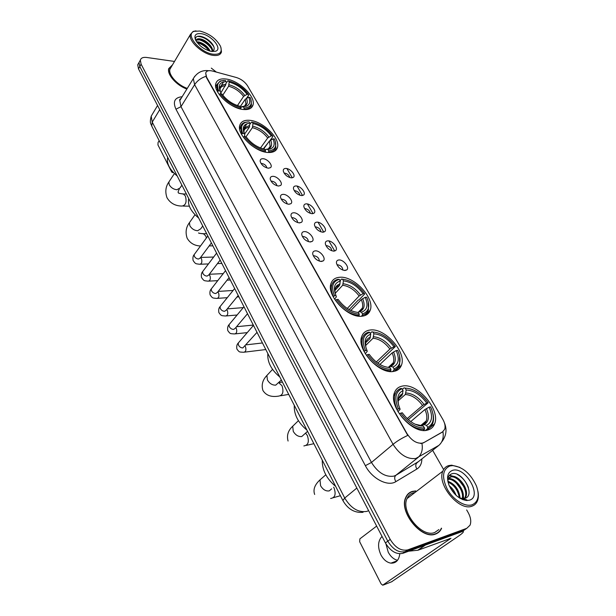 <?xml version="1.0" encoding="UTF-8"?>
<svg xmlns="http://www.w3.org/2000/svg" width="616" height="616" viewBox="0 0 616 616"><rect width="100%" height="100%" fill="white"/><g stroke="black" fill="none" stroke-linecap="round" stroke-linejoin="round"><path stroke-width="0.92" d="M243.451 109.509C248.772 109.948 251.967 108.424 253.03 104.928C255.848 96.55 238.831 80.311 225.941 79.01C220.328 78.378 216.955 79.911 215.816 83.622C212.951 92 230.707 108.662 243.451 109.509M393.793 371.386C397.643 370.693 400.192 368.607 401.447 365.149C406.845 352.16 384.638 327.512 370.054 330.037C365.85 330.584 363.07 332.748 361.731 336.544C356.279 349.418 379.448 374.767 393.793 371.386M362.108 316.193C366.297 315.692 369.007 313.667 370.247 310.125C374.982 298.19 354 275.729 339.755 277.269C335.22 277.593 332.293 279.687 330.977 283.545C326.187 295.395 348.086 318.487 362.108 316.193M268.122 152.483C273.235 152.706 276.345 151.051 277.446 147.501C280.596 138.446 262.832 121.129 249.657 120.32C244.244 119.897 240.948 121.575 239.763 125.356C236.567 134.404 255.101 152.183 268.122 152.483M427.504 430.114C430.977 429.237 433.341 427.134 434.611 423.816C440.779 409.663 417.171 382.413 402.24 386.109C398.406 386.848 395.803 389.066 394.44 392.746C388.219 406.722 412.835 434.781 427.504 430.114M338.962 259.96C343.666 259.505 350.057 267.798 346.654 269.97L345.06 270.486C340.825 269.893 337.961 267.467 336.475 263.201C336.244 261.207 337.067 260.129 338.962 259.96M342.796 270.093C342.635 267.259 340.941 265.488 337.722 264.788L337.06 264.926M327.881 240.841C332.532 240.502 338.792 248.479 335.528 250.612L333.849 251.143C329.652 250.496 326.827 248.117 325.371 243.99C325.132 242.019 325.972 240.971 327.881 240.841M331.724 250.758C331.47 248.032 329.791 246.331 326.68 245.645L326.003 245.776M317.055 222.145C321.644 221.899 327.781 229.591 324.64 231.678L322.892 232.217C318.734 231.531 315.939 229.19 314.507 225.194C314.268 223.254 315.115 222.237 317.055 222.145M320.882 231.847C320.551 229.237 318.88 227.597 315.877 226.934L315.192 227.042M306.452 203.85C310.995 203.704 317.009 211.119 313.991 213.167L312.166 213.706C308.046 212.982 305.29 210.68 303.88 206.799C303.642 204.889 304.497 203.911 306.452 203.85M310.272 213.352C309.863 210.841 308.208 209.263 305.313 208.616L304.627 208.716M296.08 185.955C300.57 185.893 306.475 193.054 303.565 195.056L301.671 195.595C297.597 194.833 294.864 192.569 293.478 188.804C293.239 186.925 294.109 185.978 296.08 185.955M299.884 195.257C299.399 192.846 297.767 191.33 294.972 190.698L294.286 190.775M285.932 168.43C290.367 168.453 296.157 175.383 293.362 177.339L291.399 177.87C287.364 177.069 284.661 174.844 283.306 171.186C283.067 169.338 283.945 168.422 285.932 168.43M289.713 177.539C289.158 175.229 287.541 173.766 284.846 173.158L284.168 173.219M315.4 250.851C320.228 250.45 326.603 258.658 323.177 260.899L321.437 261.469C317.155 260.876 314.268 258.466 312.759 254.246C312.497 252.144 313.375 251.02 315.4 250.851M319.304 261.115L319.319 261.076C319.173 258.243 317.463 256.472 314.191 255.763L313.359 255.956M304.45 231.593C309.217 231.3 315.461 239.2 312.173 241.395L310.349 241.972C306.113 241.333 303.257 238.962 301.778 234.873C301.509 232.81 302.402 231.716 304.45 231.593M308.354 241.634C308.162 238.908 306.468 237.191 303.272 236.482L302.433 236.66M293.74 212.766C298.444 212.574 304.574 220.181 301.409 222.33L299.507 222.907C295.318 222.23 292.492 219.904 291.037 215.939C290.775 213.906 291.676 212.851 293.74 212.766M297.644 222.592C297.359 219.974 295.672 218.318 292.592 217.633L291.745 217.787M283.268 194.348C287.911 194.248 293.924 201.594 290.883 203.696L288.912 204.273C284.754 203.542 281.966 201.255 280.534 197.413C280.272 195.418 281.181 194.394 283.268 194.348M287.156 203.965C286.786 201.455 285.123 199.861 282.151 199.191L281.304 199.33M273.019 176.33C277.608 176.315 283.506 183.414 280.588 185.462L278.54 186.04C274.428 185.27 271.664 183.021 270.262 179.287C270 177.331 270.917 176.345 273.019 176.33M276.9 185.739C276.445 183.337 274.798 181.805 271.933 181.15L271.094 181.266M262.994 158.705C267.529 158.774 273.312 165.627 270.509 167.637L268.391 168.199C264.318 167.398 261.592 165.18 260.214 161.554C259.952 159.629 260.876 158.674 262.994 158.705M266.851 167.914C266.328 165.604 264.688 164.133 261.931 163.502L261.099 163.594M423.708 442.581L422.314 443.135C416.624 443.736 411.496 440.517 406.922 433.502L206.614 77.223L205.698 73.065C206.452 70.802 208.739 70.132 212.551 71.056L236.429 77.524C241.218 79.071 244.922 81.843 247.547 85.84L442.781 419.28C444.96 423.146 445.584 426.503 444.652 429.344L442.496 431.932L423.269 442.942L420.705 443.528M415.723 490.913L412.289 491.406C409.255 492.346 407.076 494.378 405.744 497.505C398.552 511.688 421.744 540.278 435.658 534.018C438.376 533.009 440.355 531.107 441.587 528.32L441.21 528.59M436.752 533.556L437.345 532.932M409.232 492.923L409.74 492.754M442.496 431.932L442.927 431.654C443.882 437.622 442.511 442.203 438.823 445.399L415.815 458.473C407.353 459.482 399.769 454.762 393.062 444.328C397.097 441.033 401.994 438.061 407.753 435.42L206.429 77.524L205.698 73.065M421.968 443.428L421.945 443.428C423 449.618 421.637 454.354 417.894 457.619L395.872 475.283L418.557 461.546M174.513 61.446L146.662 57.457C143.128 57.042 141.018 57.935 140.333 60.16L139.024 62.501L139.886 60.953L139.024 62.501L139.801 66.543L387.803 541.164C392.908 549.495 398.737 552.976 405.282 551.613L464.325 530.006L466.612 528.436M442.057 432.286L423.269 442.942M172.526 64.819L168.722 68.615C166.859 74.498 176.515 85.408 186.879 89.043M140.333 60.16L141.11 64.203L390.205 539.4C395.333 547.747 401.178 551.243 407.723 549.888L466.759 528.336L470.023 525.209C471.417 521.613 470.763 517.348 468.083 512.412L466.674 509.948M443.605 469.531L432.648 450.319M216.293 72.064L211.334 68.122M408.724 493.655L407.969 494.032M138.585 63.279L137.722 64.834L138.492 68.877L385.416 542.919C390.498 551.228 396.311 554.7 402.856 553.33L461.908 531.67L464.195 530.099M137.722 64.834L139.024 62.501L139.801 66.543L387.803 541.164C392.908 549.495 398.737 552.976 405.282 551.613L464.325 530.006L466.759 528.336M397.551 560.298C393.778 559.374 390.683 556.679 388.249 552.221L385.932 543.859M382.02 536.413C377.847 540.925 377.477 547.077 380.904 554.87C383.529 559.69 386.863 562.454 390.898 563.147C395.988 563.355 398.952 560.244 399.792 553.799M462.47 531.277L463.409 531.539C463.54 532.255 461.869 533.818 458.389 536.213L391.614 581.781M376.645 526.095L359.875 538.854L359.659 541.718L381.088 583.86L382.675 585.192L450.981 538.269L418.041 550.203L408.608 551.22M449.903 465.973C442.434 469.454 441.595 477.261 447.378 489.389C453.314 500.007 465.134 507.276 472.202 504.75C478.309 501.901 479.741 495.672 476.491 486.078C470.724 473.673 462.778 466.843 452.668 465.596L449.903 465.973M459.852 467.382L451.659 465.18L448.764 465.573C445.969 466.397 443.997 468.252 442.858 471.148C436.582 484.315 459.251 511.711 472.072 506.136C474.597 505.243 476.391 503.495 477.454 500.885C478.486 498.213 478.655 495.048 477.954 491.399M414.922 492.538L413.12 492.916C410.31 493.793 408.293 495.672 407.06 498.56C400.385 511.719 421.883 538.222 434.796 532.447L438.854 529.583M408.123 494.225L407.415 494.663M415.43 491.145L412.412 491.622C409.409 492.554 407.245 494.563 405.929 497.651C398.814 511.688 421.767 539.986 435.535 533.795C438.23 532.794 440.186 530.915 441.41 528.151M449.28 485.816C452.313 488.134 454.577 491.298 456.071 495.326M450.35 488.003L454.323 493.57M447.886 481.227C455.039 484.091 459.105 489.728 460.09 498.136M448.017 482.074C454.346 485.046 458.104 490.298 459.29 497.828M448.456 478.748C455.193 477.1 465.881 490.99 462.801 498.667M462.77 498.752L462.562 499.276M448.24 479.271C454.893 478.447 464.479 491.106 462.185 498.629M447.909 480.911L448.225 479.317L451.158 476.476C457.942 474.066 469.715 489.266 465.765 496.966L464.918 498.367M464.025 499.26L463.609 499.553M449.341 477.492L450.373 477.069C457.157 474.659 468.915 489.843 464.965 497.551L464.433 498.506M463.894 499.199L463.555 499.545L463.602 499.06M459.205 497.79L462.747 498.667L464.849 498.39C476.26 495.356 462.008 470.493 452.144 473.719C448.81 474.667 447.447 477.492 448.055 482.189M462.916 498.744L460.545 498.521M469.561 500.161C482.882 496.365 465.034 465.85 452.452 470.401C447.439 472.449 446.307 477.415 449.064 485.3C453.422 494.348 459.336 499.43 466.789 500.538L469.561 500.161M460.113 498.359L466.851 499.861L459.798 498.167M435.966 533.903L436.605 533.341M465.573 499.976L462.685 499.622M457.511 474.543C462.316 477.192 465.95 481.512 468.399 487.51M449.272 475.49L453.191 476.345M459.182 480.495L463.779 486.655M456.364 483.144L460.406 488.573M447.878 481.45C451.459 483.283 454.508 486.27 457.01 490.421M450.889 488.55L453.568 492.169M449.526 475.198L455.162 476.83M463.217 494.509L463.625 498.637M402.363 389.358L404.096 387.818L405.135 388.119C413.567 388.442 421.244 393.324 428.151 402.779L426.742 403.064C420.566 394.702 413.729 390.344 406.213 389.997L405.313 394.51L398.19 400.808M407.168 418.603L422.545 405.459L426.742 403.064M429.121 407.145L430.53 406.853L431.593 409.224C434.811 418.241 433.518 424.278 427.689 427.342L426.565 425.387C432.178 422.183 433.033 416.1 429.121 407.145L424.909 409.548L410.718 421.583M421.236 426.056L423.762 424.516L426.565 425.387M322.268 460.144C322.068 469.977 326.542 478.732 335.681 486.432M428.151 402.779L408.323 419.665M425.941 423.377L425.795 421.29M394.871 393.832L394.04 394.163M400.947 388.396C398.159 389.366 396.234 391.299 395.179 394.202C393.778 398.49 394.448 403.596 397.181 409.532L398.421 408.885C394.14 398.513 395.326 391.784 401.986 388.696L400.947 388.396M427.689 427.342L427.573 428.69C430.045 427.658 431.77 425.849 432.748 423.261C433.733 420.512 433.795 417.294 432.925 413.621M427.573 428.69L425.487 430.415M401.986 388.696L403.072 390.582C397.428 393.254 396.257 398.983 399.568 407.777L399.923 408.577L398.421 408.885M406.213 389.997L405.135 388.119M399.923 408.577L400.077 409.432L397.913 411.627M398.822 398.082L402.163 395.11L403.072 390.582M423.261 430.407L424.447 429.421L424.555 428.074C415.916 428.028 408 423.038 400.816 413.113L399.568 413.76C407.091 424.201 415.384 429.421 424.447 429.421M400.816 413.113L402.31 412.797C408.654 421.475 415.654 425.918 423.308 426.118L424.555 428.074M423.431 426.11L414.976 424.162M418.641 425.556L419.35 425.741M370.285 333.379L371.895 331.778L372.873 332.016C381.289 332.732 388.788 337.568 395.372 346.531L393.955 346.723C388.065 338.785 381.381 334.473 373.889 333.787L373.05 338.23L365.627 345.53M376.307 362L389.897 349.072L393.955 346.723M396.188 350.566L397.605 350.365L398.437 352.198C401.547 360.76 400.092 366.32 394.071 368.876L393.016 367.044C398.729 364.41 399.784 358.92 396.188 350.566L392.123 352.914L379.895 364.464M388.58 367.49L390.521 366.366L393.016 367.044M294.286 405.328C293.84 414.383 298.059 422.653 306.945 430.13M395.372 346.531L377.831 363.14M393.108 364.957L392.954 363.586M361.176 339.262L362.493 337.953C361.33 341.688 361.931 346.107 364.287 351.22L365.488 350.596C361.554 340.941 362.963 334.865 369.715 332.386L368.738 332.147C365.627 332.986 363.548 334.919 362.493 337.953L361.276 338.454M393.147 371.479L393.57 370.562M394.071 368.876L393.971 370.193C396.766 369.277 398.66 367.444 399.645 364.695L399.584 355.748M393.971 370.193L392.523 371.533M369.715 332.386L370.732 334.165C364.942 336.359 363.625 341.611 366.774 349.911L366.99 350.389L365.488 350.596M373.889 333.787L372.873 332.016M366.99 350.389L367.236 351.397L365.265 353.715M365.742 342.719L369.893 338.623L370.732 334.165M389.974 371.486L390.821 370.701L390.921 369.384C382.29 368.899 374.567 363.964 367.729 354.57L366.528 355.193C373.673 365.072 381.774 370.239 390.821 370.701M367.729 354.57L369.238 354.354C375.329 362.632 382.205 367.028 389.859 367.536L390.921 369.384M340.078 280.688L341.595 279.033L342.511 279.21C350.889 280.272 358.219 285.054 364.503 293.57L363.086 293.678C357.465 286.14 350.92 281.874 343.466 280.873L342.689 285.254L335.212 293.347M347.278 308.447L359.159 295.98L363.086 293.678M365.188 297.297L366.612 297.181L367.252 298.606C370.247 306.73 368.653 311.827 362.462 313.914L361.469 312.189C367.267 310.071 368.507 305.105 365.188 297.297L361.253 299.607L350.835 310.464M357.734 312.451L359.244 311.688L361.469 312.189M267.852 353.553C267.19 361.9 271.179 369.715 279.818 376.984M364.503 293.57L364.61 294.063L359.166 299.746L358.119 300.223L349.149 309.594M362.031 309.24L361.885 308.554M331.608 285.447L330.522 285.909M339.046 279.456L338.061 279.294C334.85 280.041 332.755 281.912 331.762 284.908C330.8 288.165 331.331 292.007 333.372 296.427L334.534 295.826C330.961 286.971 332.471 281.52 339.046 279.456L338.061 279.294M362.462 313.914L362.37 315.207C365.473 314.43 367.513 312.612 368.483 309.763L368.237 301.517M362.37 315.207L361.353 316.247M339.339 279.395L340.301 281.065C334.388 282.829 332.933 287.634 335.936 295.472L334.534 295.826M343.466 280.873L342.511 279.21M336.043 295.711L336.375 296.843L334.58 299.253M334.95 290.429L339.524 285.462L340.301 281.065M358.604 316.131L359.305 314.222C350.712 313.359 343.158 308.47 336.644 299.561L335.474 300.161C342.288 309.525 350.204 314.645 359.213 315.515M336.644 299.561L338.153 299.438C343.959 307.299 350.681 311.642 358.304 312.489L359.305 314.222M248.756 126.011L251.444 122.137L252.198 122.153C260.399 124.116 267.213 128.721 272.642 135.967L271.225 135.843C266.358 129.422 260.283 125.318 252.991 123.531L252.383 127.689L246.061 136.714M260.491 147.986L267.69 138.007L271.225 135.843M272.965 138.846L274.389 138.962L274.644 139.516C277.215 146.331 275.236 150.104 268.692 150.843L267.868 149.411L270.339 148.987C274.297 147.37 275.175 143.99 272.965 138.846L269.423 141.01L263.648 148.972M243.274 130.238L244.021 129.16L243.181 129.198M188.689 198.468C187.449 204.866 190.783 211.396 198.683 218.056M268.083 142.858L263.255 148.88M270.231 149.018L269.939 147.986M269.823 147.648L269.623 147.116M269.908 147.47L269.723 146.985M247.024 123.677L243.982 128.074L243.243 128.097M240.355 128.652L239.639 128.944M245.607 122.391L248.294 121.837L244.644 122.399C242.504 123.169 241.149 124.586 240.587 126.634L241.711 133.98L242.773 133.441C240.448 127.82 241.395 124.132 245.607 122.391L244.644 122.399M272.642 135.967L272.842 136.59L270.147 140.317M268.692 150.843L268.622 152.036C272.557 151.836 274.959 150.266 275.837 147.339L275.275 141.187M268.622 152.036L268.291 152.491M249.041 121.853L249.834 123.239C243.759 123.747 241.903 127.196 244.275 133.572L242.773 133.441M252.991 123.531L252.198 122.153M244.275 133.572L244.829 135.058L244.167 136.698M265.111 149.881L266.104 149.318L267.868 149.411M244.506 134.188L249.234 127.404L249.696 125.934C244.922 126.334 243.143 128.944 244.344 133.749M265.28 152.083L265.535 150.62C257.118 148.764 250.119 144.067 244.514 136.521L243.451 137.06C249.303 144.983 256.641 149.904 265.465 151.821M244.514 136.521L246.015 136.644C251.02 143.305 257.249 147.486 264.711 149.188L265.535 150.62M225.441 84.361L227.72 80.842L228.428 80.819C236.567 82.983 243.243 87.534 248.456 94.464L247.039 94.287C242.365 88.142 236.413 84.092 229.175 82.128L228.613 86.217L222.769 95.187M237.445 105.582L243.605 96.412L247.039 94.287M248.695 97.136L250.296 97.705C252.752 104.173 250.674 107.615 244.067 108.016L243.289 106.668L246.4 106.183C249.873 104.689 250.643 101.671 248.695 97.136L245.253 99.261L240.302 106.599M220.143 87.795L219.273 87.819M220.004 88.65L219.573 89.312M167.714 157.388L167.621 157.696C166.482 163.571 169.685 169.677 177.223 176.014M243.613 101.686L240.271 106.545M245.907 106.337L245.615 105.505M245.522 105.282L245.33 104.836M223.631 81.905L220.513 86.733L219.234 86.748M216.493 87.241L215.854 87.48M223.97 80.411L220.235 81.019L216.655 84.885L217.664 91.361L218.703 90.837C216.64 85.87 217.471 82.582 221.175 80.973L220.235 81.019M248.456 94.464L248.679 95.118L246.608 98.183M244.067 108.016L244.005 109.194C248.125 109.163 250.612 107.7 251.459 104.805L250.858 99.168M218.703 90.837L220.197 91.022C218.002 85.031 219.958 81.928 226.041 81.72L225.287 80.403L221.175 80.973M229.175 82.128L228.428 80.819M220.197 91.022L220.798 92.593L220.505 93.771M240.679 107.261L243.289 106.668M220.836 92.97L225.91 84.353C220.975 84.554 219.157 87.018 220.474 91.746M240.733 109.04L240.918 107.677C232.579 105.598 225.718 100.955 220.343 93.748L219.311 94.271C224.925 101.84 232.109 106.699 240.856 108.855M220.343 93.748L221.845 93.932C226.642 100.293 232.74 104.427 240.14 106.322L240.918 107.677M159.182 140.679L158.058 142.504L157.958 144.945L171.687 171.956L172.257 172.503L173.058 172.164M199.8 31.039L194.071 31.339C184.723 34.25 199.992 52.707 213.128 54.208C220.158 54.801 222.592 52.106 220.42 46.131C216.039 38.5 209.163 33.472 199.8 31.039M196.019 30.862L193.139 31.424L190.367 34.527C188.25 41.002 202.518 54.108 213.067 55.355C217.81 55.964 220.605 54.824 221.467 51.921L220.875 47.309M171.271 66.952L169.924 69.238C168.145 74.806 177.524 85.185 187.287 88.381M172.403 65.034L168.892 68.699C167.044 74.536 176.661 85.378 186.941 88.943M201.286 46.647L203.881 48.441M196.581 41.757L198.876 41.957C203.988 43.505 207.785 46.593 210.256 51.213M197.112 42.496L198.429 42.697C201.548 43.513 204.458 45.299 207.176 48.048L209.332 50.951M196.073 40.941L196.119 40.425C196.543 38.916 198.059 38.438 200.662 38.985C206.252 40.102 213.629 47.401 212.497 51.359M196.173 40.217L200.215 39.724C203.372 40.571 206.314 42.389 209.047 45.176C211.111 47.463 212.135 49.573 212.12 51.513M211.558 51.474L215.708 51.213C222.823 48.895 211.38 35.043 201.332 33.695C195.749 33.102 193.832 35.189 195.565 39.971C199.068 45.884 204.397 49.727 211.558 51.474M215.708 51.213L212.197 51.482C215.153 49.842 214.815 46.862 211.188 42.55C208.146 39.424 204.82 37.391 201.193 36.444L199.977 36.228C196.735 35.967 195.257 37.091 195.534 39.624M197.32 36.406C203.542 36.56 209.055 39.994 213.852 46.7M198.19 39.501C203.465 40.802 207.892 43.859 211.473 48.687M212.574 50.743L212.759 51.22M197.228 42.643C201.94 44.036 205.921 46.793 209.186 50.912M203.472 37.176L210.595 41.942M202.056 40.317L208.485 44.606M212.497 49.711L213.044 51.036M200.485 43.366L206.499 47.363M175.953 109.209L180.989 106.668L371.471 462.454C377.916 472.718 385.354 477.285 393.786 476.16L395.872 475.283C394.309 476.915 394.309 479.032 395.865 481.635C387.911 486.956 371.949 478.701 365.357 465.665L175.953 109.209C172.611 101.632 174.674 97.474 182.144 96.735M181.243 98.206L179.795 100.547L180.989 106.668L194.618 84.685L193.316 78.579L194.818 76.207M205.913 76.338C200.97 77.986 197.205 80.773 194.618 84.685L393.062 444.328L371.471 462.454L365.357 465.665M180.126 99.03L180.75 98.999M275.906 149.588L276.13 149.973M286.917 168.576L292.277 177.816M297.074 186.086L302.548 195.526M307.446 203.965L313.036 213.613M318.041 222.245L323.762 232.109M328.882 240.925L334.727 251.005M369.469 310.911L369.731 311.373M421.875 458.905C421.798 463.594 420.143 466.967 416.909 469.015L395.865 481.635M141.11 64.203L138.492 68.877M390.205 539.4L385.416 542.919M407.723 549.888L402.856 553.33M438.823 445.399L416.955 462.824C415.4 464.433 415.384 466.497 416.909 469.015M152.606 113.814L151.197 116.17L152.229 122.122L344.721 498.036C350.966 508.323 358.366 512.774 366.913 511.388L368.614 510.672M356.833 488.057L344.721 498.036L342.889 500.538L151.805 126.226M461.908 531.67L464.325 530.006M157.573 105.498L151.197 116.17C149.303 123.885 151.22 123.878 151.736 126.08L152.229 122.122L159.737 109.656M449.326 538.638L449.757 539.416M425.387 545.068L418.041 550.203M383.383 585.023L392.038 581.612M417.748 550.273L424.971 545.214M331.678 488.835L329.252 490.89C325.825 491.375 322.93 489.635 320.566 485.678L320.012 479.849L322.514 477.662M333.618 487.187L334.057 487.957C336.19 494.317 335.05 497.82 330.63 498.475M422.545 405.459C417.348 398.529 411.603 394.879 405.313 394.51M423.254 424.547L426.257 420.905C427.342 417.694 426.896 413.913 424.909 409.548M402.833 393.609C398.829 395.441 397.428 399.322 398.629 405.259M424.024 404.481C418.587 397.205 412.574 393.378 405.983 393.016M424.101 424.586C428.952 421.729 429.722 416.393 426.395 408.57M402.163 395.11L398.513 398.698M307.569 431.362L301.748 436.544C298.337 436.844 295.511 435.119 293.255 431.362L292.715 426.226L294.81 424.201M305.628 433.202L307.338 435.489C309.371 441.803 308.216 445.283 303.85 445.93M389.897 349.072C384.938 342.496 379.325 338.877 373.05 338.23M390.251 366.358L393.316 362.724C394.217 359.937 393.817 356.672 392.123 352.914M370.516 337.121C366.289 338.677 364.811 342.35 366.081 348.14M391.314 348.094C386.124 341.179 380.249 337.391 373.673 336.736M390.706 366.405C395.649 364.048 396.596 359.228 393.539 351.936M369.893 338.623L365.804 342.411M281.358 380.01L275.737 385.139C272.341 385.277 269.569 383.568 267.421 379.995L266.905 375.46L268.63 373.604M278.771 382.721L282.012 385.762C283.961 392.03 282.79 395.487 278.501 396.134C271.171 397.312 265.966 395.41 262.909 390.444C261.246 384.946 262.578 379.949 266.905 375.46L272.557 369.4M359.159 295.98C354.423 289.728 348.933 286.155 342.689 285.254M359.197 311.681L362.324 308.1C363.07 305.682 362.709 302.849 361.253 299.607M340.109 283.961C335.705 285.239 334.149 288.673 335.435 294.255M360.514 295.002C355.555 288.434 349.811 284.684 343.274 283.76M359.313 311.704C364.325 309.794 365.427 305.436 362.616 298.621M339.524 285.462C337.314 286.017 335.828 287.31 335.065 289.335M202.749 226.018L200.708 228.859L197.613 230.746C194.294 230.469 191.707 228.805 189.859 225.764L189.42 222.692L190.29 221.452M202.025 233.71L203.372 233.695L205.698 235.905L206.399 237.938M267.69 138.007C263.579 132.671 258.474 129.229 252.383 127.689M267.406 149.388L268.268 148.949M268.399 148.864L270.162 146.377L269.423 141.01M268.876 137.029C264.58 131.424 259.236 127.82 252.845 126.218M266.104 149.318L268.16 148.941C271.664 147.532 272.48 144.56 270.616 140.032M249.234 127.404C246.338 127.566 244.56 128.759 243.905 130.977L243.728 132.163M181.897 185.162L180.026 187.957L176.861 189.743C173.566 189.358 171.032 187.718 169.261 184.815L168.846 182.051L169.562 180.965M182.12 193.924L183.275 193.955L185.362 195.965C186.948 201.956 185.824 205.32 181.989 206.06C175.244 205.99 170.247 203.203 166.982 197.697C164.988 191.884 165.612 186.663 168.846 182.051L174.405 173.558M243.605 96.412C239.655 91.299 234.657 87.903 228.613 86.217M243.62 106.66L244.367 106.229M244.537 106.098L245.915 103.981L245.253 99.261M244.745 95.442C240.617 90.075 235.389 86.517 229.052 84.762M241.626 106.66L244.252 106.229C247.332 104.928 248.048 102.279 246.4 98.283M225.479 85.824C222.445 85.855 220.613 86.972 219.981 89.158L219.835 90.136M257.026 332.347L242.866 347.917C240.956 347.917 239.478 346.954 238.43 345.022L238.269 343.027L239.062 342.103M245.053 346.053L245.515 346.854C246.385 350.188 245.73 351.99 243.543 352.267C239.124 351.898 239.539 352.591 236.875 348.979C236.444 346.346 236.906 344.359 238.269 343.027L253.476 325.394M247.524 313.721L235.235 328.274L233.649 329.414C231.747 329.383 230.276 328.42 229.244 326.534L229.083 324.632L229.822 323.747M235.789 327.62L236.367 328.551C237.222 331.878 236.567 333.68 234.396 333.957C230.084 333.51 230.476 334.265 227.774 330.569C227.335 327.928 227.774 325.949 229.083 324.632L243.975 306.768M238.207 295.48L226.226 310.156L224.617 311.288C222.715 311.226 221.26 310.272 220.251 308.416L220.089 306.606L220.774 305.759M226.703 309.563L227.396 310.618C228.236 313.929 227.581 315.723 225.433 316.008C221.26 315.531 221.49 316.231 218.849 312.528C218.403 309.879 218.819 307.9 220.089 306.606L234.657 288.527M229.083 277.608L217.386 292.408L215.762 293.516C213.868 293.432 212.428 292.477 211.434 290.66L211.28 288.935L211.904 288.126M217.802 291.884L218.603 293.039C219.427 296.335 218.78 298.129 216.655 298.421C212.481 297.875 212.72 298.567 210.102 294.848C209.648 292.192 210.041 290.221 211.28 288.935L225.541 270.655M220.143 260.098L208.732 275.013L207.084 276.099C205.197 275.991 203.765 275.044 202.787 273.258L202.641 271.61L203.218 270.848M209.063 274.574L209.987 275.799C210.795 279.087 210.148 280.873 208.046 281.173C203.981 280.573 204.204 281.327 201.524 277.508C201.07 274.859 201.44 272.896 202.641 271.61L216.593 253.145M211.388 242.935L200.239 257.958L198.575 259.028C196.696 258.897 195.272 257.95 194.317 256.194L194.171 254.631L194.702 253.9M200.493 257.611L201.532 258.897C202.325 262.17 201.686 263.956 199.607 264.264C195.541 263.602 195.78 264.349 193.116 260.514C192.654 257.865 193.001 255.902 194.171 254.631L207.838 235.982M250.843 108.116L253.03 104.928M394.941 371.14L401.447 365.149M364.88 315.585L370.247 310.125M274.759 151.143L277.446 147.501M426.796 430.261L434.611 423.816M344.144 270.439L346.654 269.97M333.148 251.105L335.528 250.612M322.391 232.194L324.64 231.678M311.865 213.698L313.991 213.167M301.555 195.595L303.565 195.056M291.468 177.878L293.362 177.339M320.59 261.423L323.177 260.899M309.733 241.942L312.173 241.395M299.106 222.892L301.409 222.33M288.712 204.266L290.883 203.696M278.54 186.04L280.588 185.462M268.584 168.207L270.509 167.637M181.15 98.36C179.764 99.238 179.318 99.969 179.795 100.547L193.316 78.579C197.066 72.526 202.187 69.901 208.67 70.701M444.406 422.838C447.154 429.429 446.33 435.697 441.957 441.633M363.047 512.312C354.539 513.059 347.817 509.139 342.889 500.538M397.104 560.837L390.898 563.147M463.04 530.884L463.363 531.454M407.06 498.56L442.858 471.148M464.965 497.551L465.765 496.966M462.747 498.667L465.242 499.822M465.473 499.93L466.789 500.538M452.668 465.596L451.659 465.18M325.802 474.797L320.012 479.849C314.707 484.753 312.92 489.628 314.668 494.463M420.243 425.918L426.257 420.905L423.762 424.516M393.817 395.426L395.179 394.202M421.821 425.587L423.308 426.118M333.402 497.69L340.417 495.703M298.413 420.697L292.715 426.226C288.096 430.515 286.555 435.45 288.08 441.033M388.242 367.459L393.316 362.724C393.362 363.979 392.43 365.196 390.521 366.366M306.337 445.376L313.867 443.697M278.848 382.628L282.413 382.074M358.851 311.681L362.324 308.1C362.655 309.086 361.63 310.279 359.244 311.688M330.499 286.294L331.762 284.908M280.696 395.765L288.712 394.409M195.01 214.753L189.42 222.692C185.994 227.242 185.231 232.417 187.149 238.215C190.059 243.158 194.51 245.753 200.493 245.992M198.737 232.886C198.09 233.179 199.63 233.449 203.372 233.695L206.653 233.664M268.345 148.864L270.162 146.377C270.778 146.339 270.108 147.193 268.16 148.941L270.339 148.987M239.547 128.151L240.587 126.634M243.536 131.508L243.905 130.977L244.29 133.603M209.178 245.907L212.867 245.83M178.286 192.469C177.862 192.438 178.193 191.299 179.279 189.066M178.347 192.592C177.893 193.093 179.541 193.547 183.275 193.955L186.425 194.032M244.444 106.144L245.915 103.981C246.439 103.958 245.884 104.705 244.252 106.229L246.4 106.183M215.677 86.402L216.655 84.885M219.666 89.636L219.981 89.158L220.412 91.584M183.16 206.075L189.343 206.168M246.107 344.852L262.447 342.966M244.59 352.144L265.812 349.549M236.559 326.703L253.315 325.071M235.389 333.857L247.239 332.625M227.258 308.893L243.266 307.615M226.372 315.931L237.114 314.999M247.17 314.137L247.709 314.091M218.172 291.414L233.094 290.475M217.54 298.36L227.281 297.682M236.96 297.012L238.923 296.874M209.294 274.266L223.231 273.62M208.886 281.127L217.733 280.657M227.065 280.165L230.299 279.987M200.624 257.442L213.66 257.034M200.393 264.233L208.447 263.933M217.471 263.594L221.845 263.432M173.419 172.557L172.557 172.519M194.071 31.339L193.139 31.424M169.924 69.238L190.367 34.527M168.607 69.184L168.892 68.699"/></g></svg>
